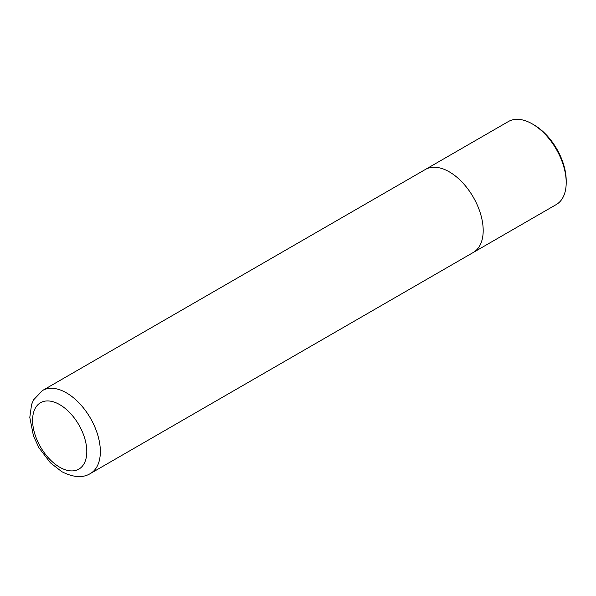 <?xml version="1.0" encoding="UTF-8"?>
<svg xmlns="http://www.w3.org/2000/svg" width="596" height="596" viewBox="0 0 596 596"><rect width="100%" height="100%" fill="white"/><g stroke="black" fill="none" stroke-linecap="round" stroke-linejoin="round"><path stroke-width="0.89" d="M534.009 124.914L532.317 123.931L534.009 124.914A45.52 26.284 60 0 1 566.2 180.662L566.2 182.622A47.918 27.662 -120 0 0 532.317 123.931L532.317 123.931A47.918 27.662 -120 0 0 508.358 121.562L425.35 169.48A47.918 27.662 60 0 1 449.31 171.857A47.911 27.662 60 0 1 480.614 214.083A47.911 27.662 60 0 1 473.269 252.473A47.918 27.662 60 0 1 472.933 252.667M425.015 169.681A47.918 27.662 60 0 1 425.35 169.48A47.911 27.662 60 0 1 449.31 171.857A47.918 27.662 60 0 1 480.614 214.083A47.918 27.662 60 0 1 473.269 252.48L556.277 204.555A47.918 27.662 -120 0 0 566.2 182.622M66.476 392.891A47.911 27.662 60 0 1 97.774 435.11A47.911 27.662 60 0 1 90.428 473.507C82.904 478.193 73.323 477.567 61.686 471.607L50.34 462.757L38.926 447.715L33.45 435.929L29.8 417.423L31.588 404.475L33.614 399.797L42.517 390.514A47.911 27.662 60 0 1 66.476 392.891M59.697 467.219A38.33 22.127 -120 0 0 86.8 451.567A38.33 22.127 -120 0 0 59.697 404.624A38.33 22.127 -120 0 0 32.594 420.277A38.33 22.127 -120 0 0 59.697 467.219M90.428 473.507L473.269 252.473M42.517 390.514L425.358 169.488"/></g></svg>
